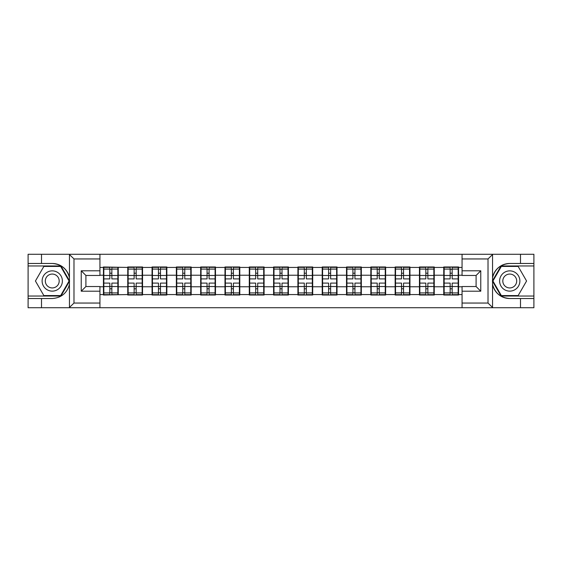<?xml version="1.0" encoding="UTF-8"?>
<svg xmlns="http://www.w3.org/2000/svg" width="562" height="562" viewBox="0 0 562 562"><rect width="100%" height="100%" fill="white"/><g stroke="black" fill="none" stroke-linecap="round" stroke-linejoin="round"><path stroke-width="0.84" d="M99.938 307.723L462.062 307.723L462.062 286.529L476.091 286.529L476.091 275.471L462.062 275.471L462.062 254.277L99.938 254.277L99.938 275.471L85.909 275.471L85.909 286.529L99.938 286.529L99.938 307.723L69.175 307.723L73.987 303.051L99.938 303.051M69.175 307.723L28.1 307.723L28.1 298.527L41.504 298.527L41.504 307.723L74.535 307.723M458.557 279.834L458.171 279.834M444.149 279.834L443.755 279.834M443.755 282.166L444.149 282.166M458.171 282.166L458.557 282.166M434.25 279.834L433.864 279.834M419.835 279.834L419.449 279.834M419.449 282.166L419.835 282.166M433.864 282.166L434.25 282.166M409.944 279.834L409.55 279.834M395.529 279.834L395.142 279.834M395.142 282.166L395.529 282.166M409.55 282.166L409.944 282.166M385.637 279.834L385.244 279.834M371.222 279.834L370.829 279.834M370.829 282.166L371.222 282.166M385.244 282.166L385.637 282.166M361.324 279.834L360.937 279.834M346.916 279.834L346.522 279.834M346.522 282.166L346.916 282.166M360.937 282.166L361.324 282.166M337.017 279.834L336.631 279.834M322.602 279.834L322.216 279.834M322.216 282.166L322.602 282.166M336.631 282.166L337.017 282.166M312.711 279.834L312.317 279.834M298.296 279.834L297.909 279.834M297.909 282.166L298.296 282.166M312.317 282.166L312.711 282.166M288.404 279.834L288.011 279.834M273.989 279.834L273.596 279.834M273.596 282.166L273.989 282.166M288.011 282.166L288.404 282.166M264.091 279.834L263.704 279.834M249.683 279.834L249.289 279.834M249.289 282.166L249.683 282.166M263.704 282.166L264.091 282.166M239.784 279.834L239.398 279.834M225.369 279.834L224.983 279.834M224.983 282.166L225.369 282.166M239.398 282.166L239.784 282.166M215.478 279.834L215.084 279.834M201.063 279.834L200.676 279.834M200.676 282.166L201.063 282.166M215.084 282.166L215.478 282.166M191.171 279.834L190.778 279.834M176.756 279.834L176.363 279.834M176.363 282.166L176.756 282.166M190.778 282.166L191.171 282.166M166.858 279.834L166.471 279.834M152.45 279.834L152.056 279.834M152.056 282.166L152.45 282.166M166.471 282.166L166.858 282.166M142.551 279.834L142.165 279.834M128.136 279.834L127.75 279.834M127.75 282.166L128.136 282.166M142.165 282.166L142.551 282.166M462.062 267.442L458.557 267.442L458.557 266.978L443.755 266.978L443.755 275.232L434.25 275.232L434.25 286.768L443.755 286.768L443.755 275.232M462.062 294.558L458.557 294.558L458.557 295.022L443.755 295.022L443.755 294.558L434.25 294.558L434.25 295.022L419.449 295.022L419.449 294.558L409.944 294.558L409.944 295.022L395.142 295.022L395.142 294.558L385.637 294.558L385.637 295.022L370.829 295.022L370.829 294.558L361.324 294.558L361.324 295.022L346.522 295.022L346.522 294.558L337.017 294.558L337.017 295.022L322.216 295.022L322.216 294.558L312.711 294.558L312.711 295.022L297.909 295.022L297.909 294.558L288.404 294.558L288.404 295.022L273.596 295.022L273.596 294.558L264.091 294.558L264.091 295.022L249.289 295.022L249.289 294.558L239.784 294.558L239.784 295.022L224.983 295.022L224.983 294.558L215.478 294.558L215.478 295.022L200.676 295.022L200.676 294.558L191.171 294.558L191.171 295.022L176.363 295.022L176.363 294.558L166.858 294.558L166.858 295.022L152.056 295.022L152.056 294.558L142.551 294.558L142.551 295.022L127.75 295.022L127.75 294.558L103.443 295.022L103.443 294.558L99.938 294.558M99.938 267.442L103.443 267.442L103.443 275.232L99.938 275.232M443.755 267.442L434.25 267.442L434.25 266.978L419.449 266.978L419.449 267.442L409.944 267.442L409.944 266.978L395.142 266.978L395.142 267.442L385.637 267.442L385.637 266.978L370.829 266.978L370.829 267.442L361.324 267.442L361.324 266.978L346.522 266.978L346.522 267.442L337.017 267.442L337.017 266.978L322.216 266.978L322.216 267.442L312.711 267.442L312.711 266.978L297.909 266.978L297.909 267.442L288.404 267.442L288.404 266.978L273.596 266.978L273.596 267.442L264.091 267.442L264.091 266.978L249.289 266.978L249.289 267.442L239.784 267.442L239.784 266.978L224.983 266.978L224.983 267.442L215.478 267.442L215.478 266.978L200.676 266.978L200.676 267.442L191.171 267.442L191.171 266.978L176.363 266.978L176.363 267.442L166.858 267.442L166.858 266.978L152.056 266.978L152.056 267.442L142.551 267.442L142.551 266.978L127.75 266.978L127.75 267.442L103.443 266.978L103.443 267.442M443.755 286.768L443.755 294.558M434.25 286.768L434.25 294.558M434.25 267.442L434.25 275.232M409.944 286.768L419.449 286.768L419.449 275.232L409.944 275.232L409.944 294.558M419.449 286.768L419.449 294.558M419.449 267.442L419.449 275.232M409.944 267.442L409.944 275.232M385.637 286.768L395.142 286.768L395.142 275.232L385.637 275.232L385.637 294.558M395.142 286.768L395.142 294.558M395.142 267.442L395.142 275.232M385.637 267.442L385.637 275.232M361.324 286.768L370.829 286.768L370.829 275.232L361.324 275.232L361.324 294.558M370.829 286.768L370.829 294.558M370.829 267.442L370.829 275.232M361.324 267.442L361.324 275.232M337.017 286.768L346.522 286.768L346.522 275.232L337.017 275.232L337.017 294.558M346.522 286.768L346.522 294.558M346.522 267.442L346.522 275.232M337.017 267.442L337.017 275.232M312.711 286.768L322.216 286.768L322.216 275.232L312.711 275.232L312.711 294.558M322.216 286.768L322.216 294.558M322.216 267.442L322.216 275.232M312.711 267.442L312.711 275.232M288.404 286.768L297.909 286.768L297.909 275.232L288.404 275.232L288.404 294.558M297.909 286.768L297.909 294.558M297.909 267.442L297.909 275.232M288.404 267.442L288.404 275.232M264.091 286.768L273.596 286.768L273.596 275.232L264.091 275.232L264.091 294.558M273.596 286.768L273.596 294.558M273.596 267.442L273.596 275.232M264.091 267.442L264.091 275.232M239.784 286.768L249.289 286.768L249.289 275.232L239.784 275.232L239.784 294.558M249.289 286.768L249.289 294.558M249.289 267.442L249.289 275.232M239.784 267.442L239.784 275.232M215.478 286.768L224.983 286.768L224.983 275.232L215.478 275.232L215.478 294.558M224.983 286.768L224.983 294.558M224.983 267.442L224.983 275.232M215.478 267.442L215.478 275.232M191.171 286.768L200.676 286.768L200.676 275.232L191.171 275.232L191.171 294.558M200.676 286.768L200.676 294.558M200.676 267.442L200.676 275.232M191.171 267.442L191.171 275.232M166.858 286.768L176.363 286.768L176.363 275.232L166.858 275.232L166.858 294.558M176.363 286.768L176.363 294.558M176.363 267.442L176.363 275.232M166.858 267.442L166.858 275.232M142.551 286.768L152.056 286.768L152.056 275.232L142.551 275.232L142.551 294.558M152.056 286.768L152.056 294.558M152.056 267.442L152.056 275.232M142.551 267.442L142.551 275.232M118.245 286.768L127.75 286.768L127.75 275.232L118.245 275.232L118.245 294.558M127.75 286.768L127.75 294.558M127.75 267.442L127.75 275.232M118.245 267.442L118.245 275.232M118.245 279.834L117.851 279.834M103.83 279.834L103.443 279.834M103.443 282.166L103.83 282.166M117.851 282.166L118.245 282.166M99.938 286.768L103.443 286.768L103.443 275.232M103.443 286.768L103.443 294.558M74.535 254.277L28.1 254.277L28.1 296.034L60.935 296.034L69.618 281L60.935 265.966L28.1 265.966M462.062 275.232L458.557 275.232L458.557 286.768L462.062 286.768M458.557 286.768L458.557 294.558M458.557 267.442L458.557 275.232M103.83 275.478L109.829 275.478L109.829 267.364L103.83 267.364L103.83 283.1L109.829 283.1L109.829 286.522L111.852 286.508L111.852 283.1L117.851 283.1L117.851 267.364L111.852 267.364L111.852 269.079L117.851 269.079M109.829 273.223L111.852 273.223M111.852 269.31L109.829 269.31M103.83 278.9L109.829 278.9L109.829 275.478L111.852 275.492L111.852 278.9L117.851 278.9M103.83 269.079L109.829 269.079M109.829 292.69L111.852 292.69M109.829 288.777L111.852 288.777M103.83 294.636L109.829 294.636L109.829 292.921L103.83 292.921L103.83 294.636M103.83 283.1L103.83 286.522L109.829 286.522L109.829 292.921M103.83 286.522L103.83 292.921M117.851 283.1L117.851 294.636L111.852 294.636L111.852 292.921L117.851 292.921M117.851 286.522L111.852 286.522L111.852 292.921M117.851 275.478L111.852 275.478L111.852 269.079M128.136 275.478L134.135 275.478L134.135 267.364L128.136 267.364L128.136 283.1L134.135 283.1L134.135 286.522L136.166 286.508L136.166 283.1L142.165 283.1L142.165 267.364L136.166 267.364L136.166 269.079L142.165 269.079M134.135 273.223L136.166 273.223M136.166 269.31L134.135 269.31M128.136 278.9L134.135 278.9L134.135 275.478L136.166 275.492L136.166 278.9L142.165 278.9M128.136 269.079L134.135 269.079M134.135 292.69L136.166 292.69M134.135 288.777L136.166 288.777M128.136 294.636L134.135 294.636L134.135 292.921L128.136 292.921L128.136 294.636M128.136 283.1L128.136 286.522L134.135 286.522L134.135 292.921M128.136 286.522L128.136 292.921M142.165 283.1L142.165 294.636L136.166 294.636L136.166 292.921L142.165 292.921M142.165 286.522L136.166 286.522L136.166 292.921M142.165 275.478L136.166 275.478L136.166 269.079M152.45 275.478L158.449 275.478L158.449 267.364L152.45 267.364L152.45 283.1L158.449 283.1L158.449 286.522L160.472 286.508L160.472 283.1L166.471 283.1L166.471 267.364L160.472 267.364L160.472 269.079L166.471 269.079M158.449 273.223L160.472 273.223M160.472 269.31L158.449 269.31M152.45 278.9L158.449 278.9L158.449 275.478L160.472 275.492L160.472 278.9L166.471 278.9M152.45 269.079L158.449 269.079M158.449 292.69L160.472 292.69M158.449 288.777L160.472 288.777M152.45 294.636L158.449 294.636L158.449 292.921L152.45 292.921L152.45 294.636M152.45 283.1L152.45 286.522L158.449 286.522L158.449 292.921M152.45 286.522L152.45 292.921M166.471 283.1L166.471 294.636L160.472 294.636L160.472 292.921L166.471 292.921M166.471 286.522L160.472 286.522L160.472 292.921M166.471 275.478L160.472 275.478L160.472 269.079M176.756 275.478L182.755 275.478L182.755 267.364L176.756 267.364L176.756 283.1L182.755 283.1L182.755 286.522L184.779 286.508L184.779 283.1L190.778 283.1L190.778 267.364L184.779 267.364L184.779 269.079L190.778 269.079M182.755 273.223L184.779 273.223M184.779 269.31L182.755 269.31M176.756 278.9L182.755 278.9L182.755 275.478L184.779 275.492L184.779 278.9L190.778 278.9M176.756 269.079L182.755 269.079M182.755 292.69L184.779 292.69M182.755 288.777L184.779 288.777M176.756 294.636L182.755 294.636L182.755 292.921L176.756 292.921L176.756 294.636M176.756 283.1L176.756 286.522L182.755 286.522L182.755 292.921M176.756 286.522L176.756 292.921M190.778 283.1L190.778 294.636L184.779 294.636L184.779 292.921L190.778 292.921M190.778 286.522L184.779 286.522L184.779 292.921M190.778 275.478L184.779 275.478L184.779 269.079M201.063 275.478L207.062 275.478L207.062 267.364L201.063 267.364L201.063 283.1L207.062 283.1L207.062 286.522L209.085 286.508L209.085 283.1L215.084 283.1L215.084 267.364L209.085 267.364L209.085 269.079L215.084 269.079M207.062 273.223L209.085 273.223M209.085 269.31L207.062 269.31M201.063 278.9L207.062 278.9L207.062 275.478L209.085 275.492L209.085 278.9L215.084 278.9M201.063 269.079L207.062 269.079M207.062 292.69L209.085 292.69M207.062 288.777L209.085 288.777M201.063 294.636L207.062 294.636L207.062 292.921L201.063 292.921L201.063 294.636M201.063 283.1L201.063 286.522L207.062 286.522L207.062 292.921M201.063 286.522L201.063 292.921M215.084 283.1L215.084 294.636L209.085 294.636L209.085 292.921L215.084 292.921M215.084 286.522L209.085 286.522L209.085 292.921M215.084 275.478L209.085 275.478L209.085 269.079M225.369 275.478L231.368 275.478L231.368 267.364L225.369 267.364L225.369 283.1L231.368 283.1L231.368 286.522L233.399 286.508L233.399 283.1L239.398 283.1L239.398 267.364L233.399 267.364L233.399 269.079L239.398 269.079M231.368 273.223L233.399 273.223M233.399 269.31L231.368 269.31M225.369 278.9L231.368 278.9L231.368 275.478L233.399 275.492L233.399 278.9L239.398 278.9M225.369 269.079L231.368 269.079M231.368 292.69L233.399 292.69M231.368 288.777L233.399 288.777M225.369 294.636L231.368 294.636L231.368 292.921L225.369 292.921L225.369 294.636M225.369 283.1L225.369 286.522L231.368 286.522L231.368 292.921M225.369 286.522L225.369 292.921M239.398 283.1L239.398 294.636L233.399 294.636L233.399 292.921L239.398 292.921M239.398 286.522L233.399 286.522L233.399 292.921M239.398 275.478L233.399 275.478L233.399 269.079M47.187 289.774A10.13 10.13 0 0 0 61.026 286.065A10.13 10.13 0 0 0 57.317 272.226A10.13 10.13 0 0 0 43.478 275.935A10.13 10.13 0 0 0 47.187 289.774M48.789 287.006A6.934 6.934 0 0 0 58.258 284.47A6.934 6.934 0 0 0 55.722 274.994A6.934 6.934 0 0 0 46.246 277.53A6.934 6.934 0 0 0 48.789 287.006M43.843 266.43L60.661 266.43L69.077 281L60.661 295.57L43.843 295.57L35.427 281L43.843 266.43M504.683 289.774A10.13 10.13 0 0 0 518.522 286.065A10.13 10.13 0 0 0 514.813 272.226A10.13 10.13 0 0 0 500.974 275.935A10.13 10.13 0 0 0 504.683 289.774M506.278 287.006A6.934 6.934 0 0 0 515.754 284.47A6.934 6.934 0 0 0 513.211 274.994A6.934 6.934 0 0 0 503.742 277.53A6.934 6.934 0 0 0 506.278 287.006M501.339 266.43L518.157 266.43L526.573 281L518.157 295.57L501.339 295.57L492.923 281L501.339 266.43M41.504 298.527L52.252 298.527C61.3 297.853 67.033 293.139 69.449 284.393L69.449 277.607C67.033 268.861 61.3 264.147 52.252 263.473L28.1 263.473M28.1 298.527L28.1 296.034M99.938 258.949L73.987 258.949L69.175 254.277L41.504 254.277L41.504 263.473M69.175 254.277L99.938 254.277M52.252 263.473A17.527 17.527 0 0 1 69.449 277.607L69.449 254.41M85.909 275.471L81.237 270.793L99.938 270.793M99.938 291.207L81.237 291.207L85.909 286.529M462.062 254.277L492.825 254.277L488.013 258.949L462.062 258.949M509.748 263.473C500.7 264.147 494.967 268.861 492.551 277.607A17.527 17.527 0 0 1 509.748 263.473L520.496 263.473L520.496 254.277L533.9 254.277L533.9 263.473L520.496 263.473M492.825 254.277L520.496 254.277M533.9 296.034L533.9 265.966L501.065 265.966L492.382 281L501.065 296.034L533.9 296.034L533.9 307.723L520.496 307.723L520.496 298.527L533.9 298.527M533.9 263.473L533.9 265.966M509.748 298.527A17.527 17.527 0 0 1 492.551 284.393C494.967 293.139 500.7 297.853 509.748 298.527L520.496 298.527M462.062 303.051L488.013 303.051L492.825 307.723L520.496 307.723M492.825 307.723L462.062 307.723M492.551 254.41L492.551 307.59M476.091 286.529L480.763 291.207L462.062 291.207M462.062 270.793L480.763 270.793L476.091 275.471M249.683 275.478L255.682 275.478L255.682 267.364L249.683 267.364L249.683 283.1L255.682 283.1L255.682 286.522L257.705 286.508L257.705 283.1L263.704 283.1L263.704 267.364L257.705 267.364L257.705 269.079L263.704 269.079M255.682 273.223L257.705 273.223M257.705 269.31L255.682 269.31M249.683 278.9L255.682 278.9L255.682 275.478L257.705 275.492L257.705 278.9L263.704 278.9M249.683 269.079L255.682 269.079M255.682 292.69L257.705 292.69M255.682 288.777L257.705 288.777M249.683 294.636L255.682 294.636L255.682 292.921L249.683 292.921L249.683 294.636M249.683 283.1L249.683 286.522L255.682 286.522L255.682 292.921M249.683 286.522L249.683 292.921M263.704 283.1L263.704 294.636L257.705 294.636L257.705 292.921L263.704 292.921M263.704 286.522L257.705 286.522L257.705 292.921M263.704 275.478L257.705 275.478L257.705 269.079M273.989 275.478L279.988 275.478L279.988 267.364L273.989 267.364L273.989 283.1L279.988 283.1L279.988 286.522L282.012 286.508L282.012 283.1L288.011 283.1L288.011 267.364L282.012 267.364L282.012 269.079L288.011 269.079M279.988 273.223L282.012 273.223M282.012 269.31L279.988 269.31M273.989 278.9L279.988 278.9L279.988 275.478L282.012 275.492L282.012 278.9L288.011 278.9M273.989 269.079L279.988 269.079M279.988 292.69L282.012 292.69M279.988 288.777L282.012 288.777M273.989 294.636L279.988 294.636L279.988 292.921L273.989 292.921L273.989 294.636M273.989 283.1L273.989 286.522L279.988 286.522L279.988 292.921M273.989 286.522L273.989 292.921M288.011 283.1L288.011 294.636L282.012 294.636L282.012 292.921L288.011 292.921M288.011 286.522L282.012 286.522L282.012 292.921M288.011 275.478L282.012 275.478L282.012 269.079M298.296 275.478L304.295 275.478L304.295 267.364L298.296 267.364L298.296 283.1L304.295 283.1L304.295 286.522L306.318 286.508L306.318 283.1L312.317 283.1L312.317 267.364L306.318 267.364L306.318 269.079L312.317 269.079M304.295 273.223L306.318 273.223M306.318 269.31L304.295 269.31M298.296 278.9L304.295 278.9L304.295 275.478L306.318 275.492L306.318 278.9L312.317 278.9M298.296 269.079L304.295 269.079M304.295 292.69L306.318 292.69M304.295 288.777L306.318 288.777M298.296 294.636L304.295 294.636L304.295 292.921L298.296 292.921L298.296 294.636M298.296 283.1L298.296 286.522L304.295 286.522L304.295 292.921M298.296 286.522L298.296 292.921M312.317 283.1L312.317 294.636L306.318 294.636L306.318 292.921L312.317 292.921M312.317 286.522L306.318 286.522L306.318 292.921M312.317 275.478L306.318 275.478L306.318 269.079M322.602 275.478L328.601 275.478L328.601 267.364L322.602 267.364L322.602 283.1L328.601 283.1L328.601 286.522L330.632 286.508L330.632 283.1L336.631 283.1L336.631 267.364L330.632 267.364L330.632 269.079L336.631 269.079M328.601 273.223L330.632 273.223M330.632 269.31L328.601 269.31M322.602 278.9L328.601 278.9L328.601 275.478L330.632 275.492L330.632 278.9L336.631 278.9M322.602 269.079L328.601 269.079M328.601 292.69L330.632 292.69M328.601 288.777L330.632 288.777M322.602 294.636L328.601 294.636L328.601 292.921L322.602 292.921L322.602 294.636M322.602 283.1L322.602 286.522L328.601 286.522L328.601 292.921M322.602 286.522L322.602 292.921M336.631 283.1L336.631 294.636L330.632 294.636L330.632 292.921L336.631 292.921M336.631 286.522L330.632 286.522L330.632 292.921M336.631 275.478L330.632 275.478L330.632 269.079M346.916 275.478L352.915 275.478L352.915 267.364L346.916 267.364L346.916 283.1L352.915 283.1L352.915 286.522L354.938 286.508L354.938 283.1L360.937 283.1L360.937 267.364L354.938 267.364L354.938 269.079L360.937 269.079M352.915 273.223L354.938 273.223M354.938 269.31L352.915 269.31M346.916 278.9L352.915 278.9L352.915 275.478L354.938 275.492L354.938 278.9L360.937 278.9M346.916 269.079L352.915 269.079M352.915 292.69L354.938 292.69M352.915 288.777L354.938 288.777M346.916 294.636L352.915 294.636L352.915 292.921L346.916 292.921L346.916 294.636M346.916 283.1L346.916 286.522L352.915 286.522L352.915 292.921M346.916 286.522L346.916 292.921M360.937 283.1L360.937 294.636L354.938 294.636L354.938 292.921L360.937 292.921M360.937 286.522L354.938 286.522L354.938 292.921M360.937 275.478L354.938 275.478L354.938 269.079M371.222 275.478L377.221 275.478L377.221 267.364L371.222 267.364L371.222 283.1L377.221 283.1L377.221 286.522L379.245 286.508L379.245 283.1L385.244 283.1L385.244 267.364L379.245 267.364L379.245 269.079L385.244 269.079M377.221 273.223L379.245 273.223M379.245 269.31L377.221 269.31M371.222 278.9L377.221 278.9L377.221 275.478L379.245 275.492L379.245 278.9L385.244 278.9M371.222 269.079L377.221 269.079M377.221 292.69L379.245 292.69M377.221 288.777L379.245 288.777M371.222 294.636L377.221 294.636L377.221 292.921L371.222 292.921L371.222 294.636M371.222 283.1L371.222 286.522L377.221 286.522L377.221 292.921M371.222 286.522L371.222 292.921M385.244 283.1L385.244 294.636L379.245 294.636L379.245 292.921L385.244 292.921M385.244 286.522L379.245 286.522L379.245 292.921M385.244 275.478L379.245 275.478L379.245 269.079M395.529 275.478L401.528 275.478L401.528 267.364L395.529 267.364L395.529 283.1L401.528 283.1L401.528 286.522L403.551 286.508L403.551 283.1L409.55 283.1L409.55 267.364L403.551 267.364L403.551 269.079L409.55 269.079M401.528 273.223L403.551 273.223M403.551 269.31L401.528 269.31M395.529 278.9L401.528 278.9L401.528 275.478L403.551 275.492L403.551 278.9L409.55 278.9M395.529 269.079L401.528 269.079M401.528 292.69L403.551 292.69M401.528 288.777L403.551 288.777M395.529 294.636L401.528 294.636L401.528 292.921L395.529 292.921L395.529 294.636M395.529 283.1L395.529 286.522L401.528 286.522L401.528 292.921M395.529 286.522L395.529 292.921M409.55 283.1L409.55 294.636L403.551 294.636L403.551 292.921L409.55 292.921M409.55 286.522L403.551 286.522L403.551 292.921M409.55 275.478L403.551 275.478L403.551 269.079M419.835 275.478L425.834 275.478L425.834 267.364L419.835 267.364L419.835 283.1L425.834 283.1L425.834 286.522L427.865 286.508L427.865 283.1L433.864 283.1L433.864 267.364L427.865 267.364L427.865 269.079L433.864 269.079M425.834 273.223L427.865 273.223M427.865 269.31L425.834 269.31M419.835 278.9L425.834 278.9L425.834 275.478L427.865 275.492L427.865 278.9L433.864 278.9M419.835 269.079L425.834 269.079M425.834 292.69L427.865 292.69M425.834 288.777L427.865 288.777M419.835 294.636L425.834 294.636L425.834 292.921L419.835 292.921L419.835 294.636M419.835 283.1L419.835 286.522L425.834 286.522L425.834 292.921M419.835 286.522L419.835 292.921M433.864 283.1L433.864 294.636L427.865 294.636L427.865 292.921L433.864 292.921M433.864 286.522L427.865 286.522L427.865 292.921M433.864 275.478L427.865 275.478L427.865 269.079M444.149 275.478L450.148 275.478L450.148 267.364L444.149 267.364L444.149 283.1L450.148 283.1L450.148 286.522L452.171 286.508L452.171 283.1L458.171 283.1L458.171 267.364L452.171 267.364L452.171 269.079L458.171 269.079M450.148 273.223L452.171 273.223M452.171 269.31L450.148 269.31M444.149 278.9L450.148 278.9L450.148 275.478L452.171 275.492L452.171 278.9L458.171 278.9M444.149 269.079L450.148 269.079M450.148 292.69L452.171 292.69M450.148 288.777L452.171 288.777M444.149 294.636L450.148 294.636L450.148 292.921L444.149 292.921L444.149 294.636M444.149 283.1L444.149 286.522L450.148 286.522L450.148 292.921M444.149 286.522L444.149 292.921M458.171 283.1L458.171 294.636L452.171 294.636L452.171 292.921L458.171 292.921M458.171 286.522L452.171 286.522L452.171 292.921M458.171 275.478L452.171 275.478L452.171 269.079M69.449 307.59L69.449 284.393M73.987 258.949L73.987 303.051M81.237 291.207L81.237 270.793M488.013 303.051L488.013 258.949M480.763 270.793L480.763 291.207"/></g></svg>
